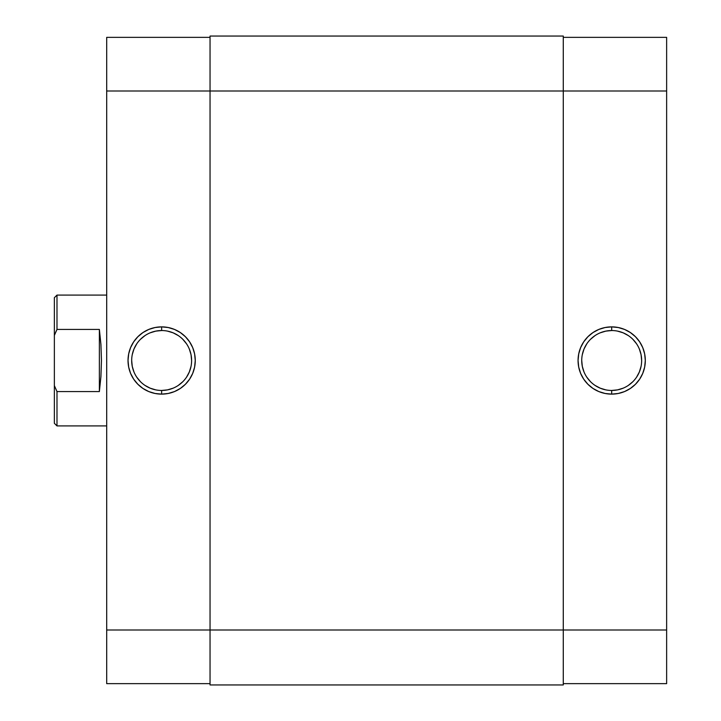<?xml version="1.0" encoding="UTF-8"?>
<svg xmlns="http://www.w3.org/2000/svg" width="721" height="721" viewBox="0 0 721 721"><rect width="100%" height="100%" fill="white"/><g stroke="black" fill="none" stroke-linecap="round" stroke-linejoin="round"><path stroke-width="1.08" d="M611.687 330.542L611.687 326.874A33.626 33.626 0 0 1 645.313 360.5A33.626 33.626 0 0 1 611.687 394.126L618.248 393.477L624.557 391.566L630.37 388.457L635.462 384.275L639.644 379.183L642.753 373.37L644.664 367.061L645.313 360.5L644.664 353.939L642.753 347.63L639.644 341.817L635.462 336.725L630.37 332.543L624.557 329.434L618.248 327.523L611.687 326.874L605.126 327.523L598.818 329.434L593.004 332.543L587.912 336.725L583.731 341.817L580.621 347.63L578.711 353.939L578.062 360.5L578.711 367.061L580.621 373.37L583.731 379.183L587.912 384.275L593.004 388.457L598.818 391.566L605.126 393.477L611.687 394.126L611.687 390.458A29.958 29.958 0 0 0 641.645 360.5A29.958 29.958 0 0 0 611.687 330.542A29.958 29.958 0 0 0 581.73 360.5A29.958 29.958 0 0 0 611.687 390.458L611.687 394.126A33.626 33.626 0 0 1 578.062 360.5A33.626 33.626 0 0 1 611.687 326.874L611.687 330.542A29.958 29.958 0 0 1 641.645 360.5A29.958 29.958 0 0 1 611.687 390.458A29.958 29.958 0 0 1 581.73 360.5A29.958 29.958 0 0 1 611.687 330.542L605.838 331.119L600.223 332.823M666.637 37.357L563.281 37.357L666.637 37.357L666.637 630.001L666.637 37.357M666.637 683.643L666.637 630.001L210.045 630.001L210.045 684.95L563.281 684.95L563.281 90.999L666.637 90.999L563.281 90.999L563.281 36.05L210.045 36.05L563.281 36.05L563.281 90.999L210.045 90.999L563.281 90.999L563.281 684.95L210.045 684.95L210.045 630.001L666.637 630.001L666.637 683.643L563.281 683.643L666.637 683.643M611.687 390.458L617.527 389.881L623.151 388.177M628.333 385.411L632.876 381.688M636.598 377.146L639.365 371.964L641.068 366.349M641.645 360.5L641.068 354.651L639.365 349.036M636.598 343.854L632.876 339.312M628.333 335.589L623.151 332.823L617.527 331.119M595.041 335.589L590.499 339.312M586.777 343.854L584.01 349.036L582.307 354.651M581.73 360.5L582.307 366.349L584.01 371.964M586.777 377.146L590.499 381.688M595.041 385.411L600.223 388.177L605.838 389.881M210.045 36.05L210.045 630.001L106.699 630.001L106.699 683.643L210.045 683.643L106.699 683.643L106.699 90.999L106.699 630.001L210.045 630.001L210.045 36.05M161.639 390.458L161.639 394.126A33.626 33.626 0 0 1 128.023 360.5A33.626 33.626 0 0 1 161.639 326.874L155.087 327.523L148.778 329.434L142.965 332.543L137.873 336.725L133.691 341.817L130.582 347.63L128.671 353.939L128.023 360.5L128.671 367.061L130.582 373.37L133.691 379.183L137.873 384.275L142.965 388.457L148.778 391.566L155.087 393.477L161.639 394.126L168.2 393.477L174.509 391.566L180.322 388.457L185.414 384.275L189.596 379.183L192.705 373.37L194.616 367.061L195.265 360.5L194.616 353.939L192.705 347.63L189.596 341.817L185.414 336.725L180.322 332.543L174.509 329.434L168.2 327.523L161.639 326.874L161.639 330.542A29.958 29.958 0 0 0 131.682 360.5A29.958 29.958 0 0 0 161.639 390.458A29.958 29.958 0 0 0 191.606 360.5A29.958 29.958 0 0 0 161.639 330.542L161.639 326.874A33.626 33.626 0 0 1 195.265 360.5A33.626 33.626 0 0 1 161.639 394.126L161.639 390.458A29.958 29.958 0 0 1 131.682 360.5A29.958 29.958 0 0 1 161.639 330.542A29.958 29.958 0 0 1 191.606 360.5A29.958 29.958 0 0 1 161.639 390.458L167.488 389.881L173.112 388.177M106.699 37.357L106.699 90.999L210.045 90.999L106.699 90.999L106.699 37.357L210.045 37.357L106.699 37.357M161.639 330.542L155.799 331.119L150.175 332.823M145.002 335.589L140.46 339.312M136.738 343.854L133.962 349.036L132.258 354.651M131.682 360.5L132.258 366.349L133.962 371.964M136.738 377.146L140.46 381.688M145.002 385.411L150.175 388.177L155.799 389.881M178.285 385.411L182.828 381.688M186.55 377.146L189.326 371.964L191.029 366.349M191.606 360.5L191.029 354.651L189.326 349.036M186.55 343.854L182.828 339.312M178.285 335.589L173.112 332.823L167.488 331.119M54.363 423.299L54.363 385.6L56.986 391.566L99.372 391.566L100.931 376.524L101.463 360.5L100.931 344.476L99.372 329.434L99.372 391.566L99.372 329.434L56.986 329.434L54.363 335.4L54.363 385.6L54.363 297.701L54.363 335.4L56.986 329.434L56.986 295.087L106.699 295.087L56.986 295.087L54.363 297.701L56.986 295.087L56.986 329.434L55.85 331.894L56.986 329.434L99.372 329.434L100.931 344.476L101.463 360.5L100.931 376.524L99.372 391.566L56.986 391.566L56.986 425.913L106.699 425.913L56.986 425.913L56.986 391.566L54.363 385.6L54.363 423.299L56.986 425.913"/></g></svg>
